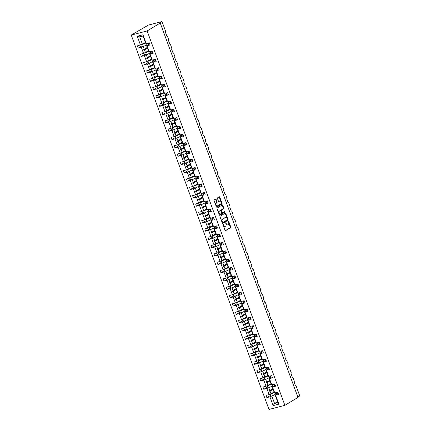 <?xml version="1.0" encoding="UTF-8"?>
<svg xmlns="http://www.w3.org/2000/svg" width="431" height="431" viewBox="0 0 431 431"><rect width="100%" height="100%" fill="white"/><g stroke="black" fill="none" stroke-linecap="round" stroke-linejoin="round"><path stroke-width="0.65" d="M223.042 224.319L225.025 230.375A0.566 0.323 75.5 0 0 225.499 230.725L230.644 227.611A0.566 0.323 75.5 0 0 230.736 226.911L228.689 221.351L228.355 221.103L228.554 222.31A1.805 1.04 75.5 0 1 228.258 224.54L227.827 224.799A1.805 1.04 75.5 0 1 227.665 224.869A1.805 1.04 75.5 0 1 226.297 223.678L225.699 222.714L225.898 223.921A1.805 1.04 75.5 0 1 225.602 226.151L225.171 226.41A1.805 1.04 75.5 0 1 225.009 226.48A1.805 1.04 75.5 0 1 223.641 225.289L223.042 224.319M216.087 199.386A0.566 0.323 75.5 0 0 215.608 199.036L214.164 199.909A0.566 0.323 75.5 0 0 214.072 200.604L216.346 206.783A0.566 0.323 75.5 0 0 216.82 207.133L221.965 204.019A0.566 0.323 75.5 0 0 222.057 203.324L219.783 197.145A0.566 0.323 75.5 0 0 219.309 196.795L217.563 197.851A0.566 0.323 75.5 0 0 217.472 198.546L218.442 201.191A0.566 0.323 75.5 0 0 218.921 201.541L219.788 201.018A1.508 0.867 75.5 0 1 219.923 200.959A1.508 0.867 75.5 0 1 221.108 202.074A1.508 0.867 75.5 0 1 220.817 203.82L217.429 205.867A1.508 0.867 75.5 0 1 217.294 205.926A1.508 0.867 75.5 0 1 216.109 204.811A1.508 0.867 75.5 0 1 216.4 203.066L216.965 202.726A0.566 0.323 75.5 0 0 217.057 202.031L216.087 199.386L215.629 199.505A0.566 0.323 75.5 0 0 215.387 199.165M284.88 405.334L147.133 30.951L131.239 35.067L268.987 409.45L284.88 405.334L297.983 397.404L160.235 23.021L159.098 23.312L162.013 21.55L165.585 31.258A0.862 0.496 -104.5 0 1 165.445 32.325L166.856 36.166A0.862 0.496 75.5 0 1 166.932 36.129A0.862 0.496 75.5 0 1 167.589 36.7L168.645 39.582A0.862 0.496 -104.5 0 1 168.505 40.643L169.997 44.452A0.862 0.496 75.5 0 0 169.916 44.485M147.133 30.951L160.235 23.021M220.155 216.195A0.566 0.323 75.5 0 0 220.063 216.89L222.337 223.069A0.566 0.323 75.5 0 0 222.811 223.42L227.956 220.306A0.566 0.323 75.5 0 0 228.053 219.605L225.779 213.431A0.566 0.323 75.5 0 0 225.3 213.076L220.155 216.195M219.341 214.924L217.068 208.749A0.566 0.323 75.5 0 1 217.159 208.049L222.304 204.935A0.566 0.323 75.5 0 1 222.784 205.285L223.754 207.931A0.566 0.323 75.5 0 1 223.662 208.626L221.577 209.892A0.566 0.323 75.5 0 0 221.48 210.587L222.127 212.343A0.566 0.323 75.5 0 0 222.606 212.693L224.815 211.362L225.047 212.111L219.815 215.279A0.566 0.323 75.5 0 1 219.341 214.924M149.638 43.833L146.61 45.664L147.607 48.38L148.846 51.747L152.315 51.111L153.14 53.352L149.67 53.988L151.911 60.071L155.375 59.435L156.2 61.676L152.736 62.312L154.971 68.389L158.436 67.759L159.26 70L155.796 70.63L158.032 76.713L161.501 76.077L162.325 78.318L158.856 78.954L161.097 85.036L164.561 84.401L165.385 86.642L161.921 87.277L164.157 93.36L167.621 92.724L168.446 94.965L164.981 95.596L167.217 101.678L170.687 101.043L171.511 103.284L168.042 103.919L170.283 110.002L173.747 109.366L174.571 111.607L171.107 112.243L173.343 118.326L176.807 117.69L177.631 119.931L174.167 120.561L176.403 126.644L179.872 126.008L180.697 128.249L177.227 128.885L179.468 134.968L182.933 134.332L183.757 136.573L180.293 137.209L182.528 143.291L185.993 142.656L186.817 144.897L183.353 145.533L185.589 151.61L189.058 150.979L189.882 153.215L186.413 153.851L188.654 159.933L192.118 159.298L192.943 161.539L189.478 162.175L191.714 168.257L195.178 167.621L196.003 169.862L192.538 170.498L194.774 176.575L198.244 175.945L199.068 178.181L195.599 178.817L197.84 184.899L201.304 184.263L202.128 186.504L198.664 187.14L200.9 193.223L204.364 192.587L205.188 194.828L201.724 195.464L203.96 201.541L207.43 200.911L208.254 203.152L204.784 203.782L207.025 209.865L210.49 209.229L211.314 211.47L207.85 212.106L210.086 218.188L213.55 217.553L214.374 219.794L210.91 220.43L213.146 226.512L216.615 225.876L217.439 228.118L213.97 228.748L216.211 234.83L219.675 234.195L220.5 236.436L217.035 237.072L219.271 243.154L222.735 242.518L223.56 244.76L220.096 245.395L222.331 251.478L225.801 250.842L226.625 253.083L223.156 253.714L225.397 259.796L228.861 259.16L229.685 261.401L226.221 262.037L228.457 268.12L231.921 267.484L232.745 269.725L229.281 270.361L231.517 276.443L234.987 275.808L235.811 278.049L232.341 278.685L234.583 284.762L238.047 284.131L238.871 286.367L235.407 287.003L237.643 293.085L241.107 292.45L241.931 294.691L238.467 295.327L240.703 301.409L244.172 300.773L244.997 303.015L241.527 303.65L243.768 309.727L247.232 309.097L248.057 311.333L244.592 311.969L246.828 318.051L250.292 317.415L251.117 319.657L247.653 320.292L249.888 326.375L253.358 325.739L254.182 327.98L250.713 328.616L252.954 334.693L256.418 334.063L257.242 336.304L253.778 336.934L256.014 343.017L259.478 342.381L260.302 344.622L256.838 345.258L259.074 351.34L262.544 350.705L263.368 352.946L259.898 353.582L262.14 359.664L265.604 359.028L266.428 361.27L262.964 361.9L265.2 367.982L268.664 367.347L269.488 369.588L266.024 370.224L268.26 376.306L271.729 375.67L272.554 377.912L269.084 378.547L271.325 384.63L274.789 383.994L275.614 386.235L272.15 386.866L274.385 392.948L277.85 392.312L278.674 394.554L275.21 395.189L277.936 402.608L278.873 404.143L273.152 405.625L274.579 403.475L277.936 402.608M142.973 34.776L143.06 36.01L139.698 36.883L137.252 36.258L142.973 34.776L146.211 43.579L149.25 42.793L150.074 45.029L146.61 45.664M142.095 45.772L138.27 48.089L141.314 47.302L143.55 53.379L148.496 50.793M143.663 46.284L141.314 47.302M146.928 44.312L149.288 42.879M152.698 52.156L149.67 53.988M145.155 54.096L141.33 56.407L144.374 55.621L146.61 61.703L151.561 59.117M146.729 54.608L144.374 55.621M149.988 52.63L152.348 51.203M155.758 60.48L152.736 62.312M148.221 62.414L144.396 64.731L147.434 63.944L149.676 70.027L154.621 67.441M149.789 62.926L147.434 63.944M153.048 60.954L155.408 59.526M297.864 397.08L299.76 395.933L296.189 386.224A0.862 0.496 75.5 0 0 295.531 385.653A0.862 0.496 75.5 0 0 295.456 385.691L294.044 381.85A0.862 0.496 -104.5 0 0 294.184 380.783L293.123 377.901A0.862 0.496 75.5 0 0 292.471 377.335A0.862 0.496 75.5 0 0 292.396 377.367L290.979 373.526A0.862 0.496 -104.5 0 0 291.124 372.459L290.063 369.582A0.862 0.496 75.5 0 0 289.411 369.011A0.862 0.496 75.5 0 0 289.33 369.044L287.919 365.202A0.862 0.496 -104.5 0 0 288.059 364.141L287.003 361.259A0.862 0.496 75.5 0 0 286.346 360.688A0.862 0.496 75.5 0 0 286.27 360.72L284.859 356.884A0.862 0.496 -104.5 0 0 284.999 355.817L283.937 352.935A0.862 0.496 75.5 0 0 283.286 352.369A0.862 0.496 75.5 0 0 283.21 352.402L281.793 348.56A0.862 0.496 -104.5 0 0 281.939 347.494L280.877 344.617A0.862 0.496 75.5 0 0 280.225 344.046A0.862 0.496 75.5 0 0 280.145 344.078L278.733 340.237A0.862 0.496 -104.5 0 0 278.873 339.175L277.817 336.293A0.862 0.496 75.5 0 0 277.16 335.722A0.862 0.496 75.5 0 0 277.085 335.754L275.673 331.913A0.862 0.496 -104.5 0 0 275.813 330.852L274.752 327.969A0.862 0.496 75.5 0 0 274.1 327.404A0.862 0.496 75.5 0 0 274.024 327.436L272.607 323.595A0.862 0.496 -104.5 0 0 272.753 322.528L271.692 319.646A0.862 0.496 75.5 0 0 271.04 319.08A0.862 0.496 75.5 0 0 270.959 319.112L269.547 315.271A0.862 0.496 -104.5 0 0 269.687 314.204L268.632 311.327A0.862 0.496 75.5 0 0 267.974 310.756A0.862 0.496 75.5 0 0 267.899 310.789L266.487 306.947A0.862 0.496 -104.5 0 0 266.627 305.886L265.566 303.004A0.862 0.496 75.5 0 0 264.914 302.433A0.862 0.496 75.5 0 0 264.839 302.47L263.422 298.629A0.862 0.496 -104.5 0 0 263.567 297.562L262.506 294.68A0.862 0.496 75.5 0 0 261.854 294.114A0.862 0.496 75.5 0 0 261.773 294.147L260.362 290.305A0.862 0.496 -104.5 0 0 260.502 289.239L259.446 286.362A0.862 0.496 75.5 0 0 258.789 285.791A0.862 0.496 75.5 0 0 258.713 285.823L257.302 281.982A0.862 0.496 -104.5 0 0 257.442 280.92L256.38 278.038A0.862 0.496 75.5 0 0 255.728 277.467A0.862 0.496 75.5 0 0 255.653 277.505L254.236 273.663A0.862 0.496 -104.5 0 0 254.382 272.597L253.32 269.714A0.862 0.496 75.5 0 0 252.668 269.149A0.862 0.496 75.5 0 0 252.588 269.181L251.176 265.34A0.862 0.496 -104.5 0 0 251.316 264.273L250.26 261.396A0.862 0.496 75.5 0 0 249.603 260.825A0.862 0.496 75.5 0 0 249.527 260.857L248.116 257.016A0.862 0.496 -104.5 0 0 248.256 255.955L247.195 253.072A0.862 0.496 75.5 0 0 246.543 252.501A0.862 0.496 75.5 0 0 246.467 252.539L245.05 248.698A0.862 0.496 -104.5 0 0 245.196 247.631L244.135 244.749A0.862 0.496 75.5 0 0 243.483 244.183A0.862 0.496 75.5 0 0 243.402 244.215L241.99 240.374A0.862 0.496 -104.5 0 0 242.13 239.307L241.074 236.43A0.862 0.496 75.5 0 0 240.417 235.859A0.862 0.496 75.5 0 0 240.342 235.892L238.93 232.05A0.862 0.496 -104.5 0 0 239.07 230.989L238.009 228.107A0.862 0.496 75.5 0 0 237.357 227.536A0.862 0.496 75.5 0 0 237.282 227.568L235.865 223.732A0.862 0.496 -104.5 0 0 236.01 222.665L234.949 219.783A0.862 0.496 75.5 0 0 234.297 219.217A0.862 0.496 75.5 0 0 234.216 219.25L232.805 215.408A0.862 0.496 -104.5 0 0 232.945 214.342L231.889 211.465A0.862 0.496 75.5 0 0 231.231 210.894A0.862 0.496 75.5 0 0 231.156 210.926L229.745 207.085A0.862 0.496 -104.5 0 0 229.885 206.023L228.823 203.141A0.862 0.496 75.5 0 0 228.171 202.57A0.862 0.496 75.5 0 0 228.096 202.602L226.679 198.761A0.862 0.496 -104.5 0 0 226.825 197.7L225.763 194.817A0.862 0.496 75.5 0 0 225.111 194.252A0.862 0.496 75.5 0 0 225.03 194.284L223.619 190.443A0.862 0.496 -104.5 0 0 223.759 189.376L222.703 186.494A0.862 0.496 75.5 0 0 222.046 185.928A0.862 0.496 75.5 0 0 221.97 185.96L220.559 182.119A0.862 0.496 -104.5 0 0 220.699 181.058L219.638 178.175A0.862 0.496 75.5 0 0 218.986 177.604A0.862 0.496 75.5 0 0 218.91 177.637L217.493 173.795A0.862 0.496 -104.5 0 0 217.639 172.734L216.577 169.852A0.862 0.496 75.5 0 0 215.926 169.281A0.862 0.496 75.5 0 0 215.845 169.318L214.433 165.477A0.862 0.496 -104.5 0 0 214.573 164.41L213.517 161.528A0.862 0.496 75.5 0 0 212.86 160.962A0.862 0.496 75.5 0 0 212.785 160.995L211.373 157.153A0.862 0.496 -104.5 0 0 211.513 156.087L210.452 153.21A0.862 0.496 75.5 0 0 209.8 152.639A0.862 0.496 75.5 0 0 209.725 152.671L208.308 148.83A0.862 0.496 -104.5 0 0 208.453 147.768L207.392 144.886A0.862 0.496 75.5 0 0 206.74 144.315A0.862 0.496 75.5 0 0 206.659 144.353L205.248 140.511A0.862 0.496 -104.5 0 0 205.388 139.445L204.332 136.562A0.862 0.496 75.5 0 0 203.674 135.997A0.862 0.496 75.5 0 0 203.599 136.029L202.187 132.188A0.862 0.496 -104.5 0 0 202.328 131.121L201.266 128.244A0.862 0.496 75.5 0 0 200.614 127.673A0.862 0.496 75.5 0 0 200.539 127.705L199.122 123.864A0.862 0.496 -104.5 0 0 199.267 122.803L198.206 119.92A0.862 0.496 75.5 0 0 197.554 119.349A0.862 0.496 75.5 0 0 197.473 119.387L196.062 115.546A0.862 0.496 -104.5 0 0 196.202 114.479L195.146 111.597A0.862 0.496 75.5 0 0 194.489 111.031A0.862 0.496 75.5 0 0 194.413 111.063L193.002 107.222A0.862 0.496 -104.5 0 0 193.142 106.155L192.081 103.278A0.862 0.496 75.5 0 0 191.429 102.707A0.862 0.496 75.5 0 0 191.353 102.74L189.936 98.898A0.862 0.496 -104.5 0 0 190.082 97.837L189.02 94.955A0.862 0.496 75.5 0 0 188.369 94.384A0.862 0.496 75.5 0 0 188.288 94.416L186.876 90.58A0.862 0.496 -104.5 0 0 187.016 89.513L185.96 86.631A0.862 0.496 75.5 0 0 185.303 86.065A0.862 0.496 75.5 0 0 185.228 86.098L183.816 82.256A0.862 0.496 -104.5 0 0 183.956 81.19L182.895 78.313A0.862 0.496 75.5 0 0 182.243 77.742A0.862 0.496 75.5 0 0 182.168 77.774L180.751 73.933A0.862 0.496 -104.5 0 0 180.896 72.871L179.835 69.989A0.862 0.496 75.5 0 0 179.183 69.418A0.862 0.496 75.5 0 0 179.102 69.45L177.691 65.609A0.862 0.496 -104.5 0 0 177.831 64.548L176.775 61.665A0.862 0.496 75.5 0 0 176.117 61.1A0.862 0.496 75.5 0 0 176.042 61.132L174.63 57.291A0.862 0.496 -104.5 0 0 174.77 56.224L173.709 53.342A0.862 0.496 75.5 0 0 173.057 52.776A0.862 0.496 75.5 0 0 172.982 52.808L171.565 48.967A0.862 0.496 -104.5 0 0 171.71 47.906L170.649 45.023A0.862 0.496 75.5 0 0 169.997 44.452M158.823 68.798L155.796 70.63M151.281 70.738L147.456 73.054L150.5 72.268L152.736 78.345L157.681 75.759M152.849 71.25L150.5 72.268M156.114 69.278L158.473 67.85M161.884 77.122L158.856 78.954M154.341 79.062L150.516 81.378L153.56 80.586L155.796 86.669L160.747 84.083M155.914 79.573L153.56 80.586M159.174 77.596L161.533 76.168M164.944 85.446L161.921 87.277M157.407 87.38L153.581 89.696L156.62 88.91L158.861 94.992L163.807 92.406M158.974 87.897L156.62 88.91M162.239 85.92L164.594 84.492M168.009 93.764L164.981 95.596M160.467 95.704L156.642 98.02L159.685 97.234L161.921 103.316L166.867 100.725M162.034 96.215L159.685 97.234M165.299 94.244L167.659 92.816M171.069 102.088L168.042 103.919M163.527 104.027L159.702 106.344L162.746 105.552L164.981 111.634L169.933 109.048M165.1 104.539L162.746 105.552M168.359 102.562L170.719 101.134M174.129 110.411L171.107 112.243M166.592 112.346L162.767 114.662L165.806 113.876L168.047 119.958L172.993 117.372M168.16 112.863L165.806 113.876M171.425 110.886L173.779 109.458M177.195 118.73L174.167 120.561M169.652 120.669L165.827 122.986L168.871 122.199L171.107 128.282L176.053 125.696M171.22 121.181L168.871 122.199M174.485 119.209L176.845 117.782M180.255 127.053L177.227 128.885M172.712 128.993L168.887 131.31L171.931 130.518L174.167 136.6L179.118 134.014M174.286 129.505L171.931 130.518M177.545 127.528L179.905 126.1M183.315 135.377L180.293 137.209M175.778 137.311L171.953 139.628L174.991 138.841L177.233 144.924L182.178 142.338M177.346 137.828L174.991 138.841M180.611 135.851L182.965 134.424M186.381 143.701L183.353 145.533M178.838 145.635L175.013 147.952L178.057 147.165L180.293 153.247L185.238 150.661M180.406 146.147L178.057 147.165M183.671 144.175L186.03 142.747M189.441 152.019L186.413 153.851M181.898 153.959L178.073 156.275L181.117 155.489L183.353 161.566L188.304 158.98M183.471 154.47L181.117 155.489M186.731 152.493L189.09 151.065M192.501 160.343L189.478 162.175M184.964 162.282L181.139 164.594L184.177 163.807L186.418 169.889L191.364 167.303M186.531 162.794L184.177 163.807M189.796 160.817L192.151 159.389M195.566 168.666L192.538 170.498M188.024 170.601L184.199 172.917L187.243 172.131L189.478 178.213L194.424 175.627M189.592 171.112L187.243 172.131M192.856 169.141L195.216 167.713M198.626 176.985L195.599 178.817M191.084 178.924L187.259 181.241L190.303 180.454L192.538 186.531L197.49 183.945M192.657 179.436L190.303 180.454M195.916 177.464L198.276 176.031M201.686 185.308L198.664 187.14M194.149 187.248L190.324 189.559L193.363 188.773L195.604 194.855L200.55 192.269M195.717 187.76L193.363 188.773M198.982 185.783L201.336 184.355M204.752 193.632L201.724 195.464M197.209 195.566L193.384 197.883L196.428 197.096L198.664 203.179L203.61 200.593M198.777 196.078L196.428 197.096M202.042 194.106L204.402 192.679M207.812 201.95L204.784 203.782M200.27 203.89L196.444 206.207L199.488 205.42L201.724 211.497L206.675 208.911M201.843 204.402L199.488 205.42M205.102 202.43L207.462 201.002M210.872 210.274L207.85 212.106M203.335 212.214L199.51 214.53L202.548 213.738L204.79 219.821L209.735 217.235M204.903 212.725L202.548 213.738M208.168 210.748L210.522 209.321M213.938 218.598L210.91 220.43M206.395 220.532L202.57 222.849L205.614 222.062L207.85 228.144L212.795 225.558M207.963 221.049L205.614 222.062M211.228 219.072L213.587 217.644M216.998 226.916L213.97 228.748M209.455 228.856L205.63 231.172L208.674 230.386L210.91 236.468L215.861 233.877M211.028 229.367L208.674 230.386M214.288 227.396L216.648 225.968M220.058 235.24L217.035 237.072M212.521 237.179L208.696 239.496L211.734 238.704L213.975 244.786L218.921 242.2M214.088 237.691L211.734 238.704M217.353 235.714L219.708 234.286M223.123 243.563L220.096 245.395M215.581 245.498L211.756 247.814L214.8 247.028L217.035 253.11L221.981 250.524M217.149 246.015L214.8 247.028M220.413 244.038L222.773 242.61M226.183 251.882L223.156 253.714M218.641 253.821L214.816 256.138L217.86 255.351L220.096 261.434L225.047 258.842M220.214 254.333L217.86 255.351M223.473 252.361L225.833 250.934M229.244 260.205L226.221 262.037M221.706 262.145L217.881 264.462L220.92 263.67L223.161 269.752L228.107 267.166M223.274 262.657L220.92 263.67M226.539 260.68L228.893 259.252M232.309 268.529L229.281 270.361M224.766 270.463L220.941 272.78L223.985 271.993L226.221 278.076L231.167 275.49M226.334 270.98L223.985 271.993M229.599 269.003L231.959 267.576M235.369 276.853L232.341 278.685M227.827 278.787L224.001 281.104L227.045 280.317L229.281 286.399L234.232 283.813M229.4 279.299L227.045 280.317M232.659 277.327L235.019 275.899M238.429 285.171L235.407 287.003M230.892 287.111L227.067 289.427L230.106 288.641L232.347 294.718L237.292 292.132M232.46 287.622L230.106 288.641M235.725 285.645L238.079 284.218M241.495 293.495L238.467 295.327M233.952 295.434L230.127 297.746L233.171 296.959L235.407 303.041L240.353 300.455M235.52 295.946L233.171 296.959M238.785 293.969L241.144 292.541M244.555 301.819L241.527 303.65M237.012 303.753L233.187 306.069L236.231 305.283L238.467 311.365L243.418 308.779M238.585 304.264L236.231 305.283M241.845 302.293L244.205 300.865M247.615 310.137L244.592 311.969M240.078 312.076L236.253 314.393L239.291 313.606L241.532 319.683L246.478 317.097M241.646 312.588L239.291 313.606M244.91 310.616L247.265 309.183M250.68 318.461L247.653 320.292M243.138 320.4L239.313 322.711L242.357 321.925L244.592 328.007L249.538 325.421M244.706 320.912L242.357 321.925M247.97 318.935L250.33 317.507M253.74 326.784L250.713 328.616M246.198 328.718L242.373 331.035L245.417 330.248L247.653 336.331L252.604 333.745M247.771 329.23L245.417 330.248M251.031 327.258L253.39 325.831M256.801 335.102L253.778 336.934M249.263 337.042L245.438 339.359L248.477 338.572L250.718 344.649L255.664 342.063M250.831 337.554L248.477 338.572M254.096 335.582L256.45 334.154M259.866 343.426L256.838 345.258M252.324 345.366L248.498 347.682L251.542 346.89L253.778 352.973L258.724 350.387M253.891 345.877L251.542 346.89M257.156 343.9L259.516 342.473M262.926 351.75L259.898 353.582M255.384 353.684L251.559 356.001L254.602 355.214L256.838 361.297L261.789 358.711M256.957 354.201L254.602 355.214M260.216 352.224L262.576 350.796M265.986 360.068L262.964 361.9M258.449 362.008L254.624 364.324L257.663 363.538L259.904 369.615L264.849 367.029M260.017 362.519L257.663 363.538M263.282 360.548L265.636 359.12M269.052 368.392L266.024 370.224M261.509 370.331L257.684 372.648L260.728 371.856L262.964 377.939L267.91 375.353M263.077 370.843L260.728 371.856M266.342 368.866L268.702 367.438M272.112 376.716L269.084 378.547M264.569 378.65L260.744 380.966L263.788 380.18L266.024 386.262L270.975 383.676M266.142 379.167L263.788 380.18M269.402 377.19L271.762 375.762M275.172 385.034L272.15 386.866M267.635 386.973L263.81 389.29L266.848 388.503L269.089 394.586L266.046 395.372L266.87 397.614L269.914 396.822L273.152 405.625M269.203 387.485L266.848 388.503M272.467 385.513L274.822 384.086M278.237 393.358L275.21 395.189M270.695 395.297L266.87 397.614M272.263 395.809L269.914 396.822M275.528 393.832L277.887 392.404M162.013 21.55L148.388 25.079L131.239 35.067M139.698 36.883L142.424 44.296L145.436 42.475M142.424 44.296L137.446 45.848L138.27 48.089M146.211 43.579L145.786 43.423L143.06 36.01M141.33 56.407L140.506 54.171L143.55 53.379M144.396 64.731L143.571 62.49L146.61 61.703M147.456 73.054L146.632 70.813L149.676 70.027M150.516 81.378L149.692 79.137L152.736 78.345M153.581 89.696L152.757 87.455L155.796 86.669M156.642 98.02L155.817 95.779L158.861 94.992M159.702 106.344L158.877 104.103L161.921 103.316M162.767 114.662L161.943 112.421L164.981 111.634M165.827 122.986L165.003 120.745L168.047 119.958M168.887 131.31L168.063 129.068L171.107 128.282M171.953 139.628L171.129 137.387L174.167 136.6M175.013 147.952L174.189 145.71L177.233 144.924M178.073 156.275L177.249 154.034L180.293 153.247M181.139 164.594L180.314 162.358L183.353 161.566M184.199 172.917L183.374 170.676L186.418 169.889M187.259 181.241L186.434 179L189.478 178.213M190.324 189.559L189.5 187.323L192.538 186.531M193.384 197.883L192.56 195.642L195.604 194.855M196.444 206.207L195.62 203.965L198.664 203.179M199.51 214.53L198.686 212.289L201.724 211.497M202.57 222.849L201.746 220.607L204.79 219.821M205.63 231.172L204.806 228.931L207.85 228.144M208.696 239.496L207.871 237.255L210.91 236.468M211.756 247.814L210.931 245.573L213.975 244.786M214.816 256.138L213.991 253.897L217.035 253.11M217.881 264.462L217.057 262.22L220.096 261.434M220.941 272.78L220.117 270.539L223.161 269.752M224.001 281.104L223.177 278.862L226.221 278.076M227.067 289.427L226.243 287.186L229.281 286.399M230.127 297.746L229.303 295.51L232.347 294.718M233.187 306.069L232.363 303.828L235.407 303.041M236.253 314.393L235.428 312.152L238.467 311.365M239.313 322.711L238.488 320.475L241.532 319.683M242.373 331.035L241.549 328.794L244.592 328.007M245.438 339.359L244.614 337.117L247.653 336.331M248.498 347.682L247.674 345.441L250.718 344.649M251.559 356.001L250.734 353.759L253.778 352.973M254.624 364.324L253.8 362.083L256.838 361.297M257.684 372.648L256.86 370.407L259.904 369.615M260.744 380.966L259.92 378.725L262.964 377.939M263.81 389.29L262.985 387.049L266.024 386.262M137.252 36.258L140.49 45.061M147.036 45.821L149.271 51.898M150.096 54.139L152.332 60.221M153.156 62.463L155.397 68.545M156.221 70.786L158.457 76.869M159.281 79.105L161.517 85.187M162.342 87.428L164.583 93.511M165.407 95.752L167.643 101.835M168.467 104.07L170.703 110.153M171.527 112.394L173.768 118.477M174.593 120.718L176.829 126.8M177.653 129.041L179.889 135.118M180.713 137.36L182.954 143.442M183.778 145.683L186.014 151.766M186.838 154.007L189.074 160.084M189.899 162.325L192.14 168.408M192.964 170.649L195.2 176.732M196.024 178.973L198.26 185.05M199.084 187.291L201.325 193.374M202.15 195.615L204.386 201.697M205.21 203.938L207.446 210.021M208.27 212.257L210.511 218.339M211.335 220.58L213.571 226.663M214.396 228.904L216.631 234.987M217.456 237.222L219.697 243.305M220.521 245.546L222.757 251.629M223.581 253.87L225.817 259.952M226.641 262.193L228.883 268.271M229.707 270.512L231.943 276.594M232.767 278.835L235.003 284.918M235.827 287.159L238.068 293.236M238.893 295.477L241.128 301.56M241.953 303.801L244.188 309.884M245.013 312.125L247.254 318.202M248.078 320.443L250.314 326.526M251.138 328.767L253.374 334.849M254.198 337.09L256.44 343.173M257.264 345.409L259.5 351.491M260.324 353.732L262.56 359.815M263.384 362.056L265.625 368.139M266.45 370.374L268.685 376.457M269.51 378.698L271.745 384.781M272.57 387.022L274.811 393.104M275.635 395.346L278.873 404.143M147.499 48.083L144.487 49.904L145.489 52.62M143.248 46.537L144.25 49.247L143.674 50.001L144.487 49.904M147.257 47.426L144.25 49.247M150.559 56.402L147.553 58.228L148.55 60.938M146.314 54.856L147.31 57.571L146.734 58.325L147.553 58.228M150.322 55.75L147.31 57.571M153.625 64.725L150.613 66.546L151.61 69.262M149.374 63.179L150.371 65.895L149.794 66.649L150.613 66.546M153.382 64.068L150.371 65.895M156.685 73.049L153.673 74.87L154.675 77.585M152.434 71.503L153.436 74.213L152.86 74.972L153.673 74.87M156.442 72.392L153.436 74.213M159.745 81.367L156.739 83.194L157.735 85.904M155.499 79.827L156.496 82.536L155.92 83.291L156.739 83.194M159.508 80.716L156.496 82.536M162.81 89.691L159.799 91.512L160.795 94.227M158.56 88.145L159.556 90.86L158.98 91.614L159.799 91.512M162.568 89.039L159.556 90.86M165.87 98.015L162.859 99.836L163.861 102.551M161.62 96.469L162.622 99.178L162.045 99.938L162.859 99.836M165.628 97.358L162.622 99.178M168.93 106.338L165.924 108.159L166.921 110.869M164.685 104.792L165.682 107.502L165.105 108.256L165.924 108.159M168.693 105.681L165.682 107.502M171.996 114.657L168.984 116.478L169.981 119.193M167.745 113.111L168.742 115.826L168.165 116.58L168.984 116.478M171.754 114.005L168.742 115.826M175.056 122.98L172.044 124.801L173.046 127.517M170.805 121.434L171.807 124.15L171.231 124.904L172.044 124.801M174.814 122.323L171.807 124.15M178.116 131.304L175.11 133.125L176.107 135.835M173.871 129.758L174.867 132.468L174.291 133.222L175.11 133.125M177.879 130.647L174.867 132.468M181.182 139.622L178.17 141.449L179.167 144.159M176.931 138.076L177.928 140.792L177.351 141.546L178.17 141.449M180.939 138.971L177.928 140.792M184.242 147.946L181.23 149.767L182.232 152.482M179.991 146.4L180.993 149.115L180.417 149.869L181.23 149.767M183.999 147.289L180.993 149.115M187.302 156.27L184.296 158.091L185.292 160.806M183.056 154.724L184.053 157.434L183.477 158.188L184.296 158.091M187.065 155.613L184.053 157.434M190.367 164.588L187.356 166.414L188.352 169.124M186.117 163.042L187.113 165.757L186.537 166.511L187.356 166.414M190.125 163.936L187.113 165.757M193.427 172.912L190.416 174.733L191.418 177.448M189.177 171.366L190.179 174.081L189.602 174.835L190.416 174.733M193.185 172.255L190.179 174.081M196.488 181.235L193.481 183.056L194.478 185.772M192.242 179.689L193.239 182.399L192.662 183.153L193.481 183.056M196.25 180.578L193.239 182.399M199.553 189.554L196.541 191.38L197.538 194.09M195.302 188.008L196.299 190.723L195.722 191.477L196.541 191.38M199.311 188.902L196.299 190.723M202.613 197.877L199.601 199.698L200.604 202.414M198.362 196.331L199.364 199.047L198.788 199.801L199.601 199.698M202.371 197.22L199.364 199.047M205.673 206.201L202.667 208.022L203.664 210.737M201.428 204.655L202.425 207.365L201.848 208.125L202.667 208.022M205.436 205.544L202.425 207.365M208.739 214.519L205.727 216.346L206.724 219.056M204.488 212.979L205.485 215.689L204.908 216.443L205.727 216.346M208.496 213.868L205.485 215.689M211.799 222.843L208.787 224.664L209.789 227.379M207.548 221.297L208.55 224.012L207.974 224.766L208.787 224.664M211.556 222.191L208.55 224.012M214.859 231.167L211.853 232.988L212.849 235.703M210.614 229.621L211.61 232.331L211.034 233.09L211.853 232.988M214.622 230.51L211.61 232.331M217.924 239.491L214.913 241.312L215.909 244.021M213.674 237.944L214.67 240.654L214.094 241.408L214.913 241.312M217.682 238.833L214.67 240.654M220.984 247.809L217.973 249.63L218.975 252.345M216.734 246.263L217.736 248.978L217.159 249.732L217.973 249.63M220.742 247.157L217.736 248.978M224.045 256.133L221.038 257.953L222.035 260.669M219.799 254.586L220.796 257.302L220.219 258.056L221.038 257.953M223.808 255.475L220.796 257.302M227.11 264.456L224.098 266.277L225.095 268.987M222.859 262.91L223.856 265.62L223.28 266.374L224.098 266.277M226.868 263.799L223.856 265.62M230.17 272.775L227.159 274.601L228.161 277.311M225.919 271.228L226.921 273.944L226.345 274.698L227.159 274.601M229.928 272.123L226.921 273.944M233.23 281.098L230.224 282.919L231.221 285.634M228.985 279.552L229.982 282.267L229.405 283.022L230.224 282.919M232.993 280.441L229.982 282.267M236.296 289.422L233.284 291.243L234.281 293.958M232.045 287.876L233.042 290.586L232.465 291.34L233.284 291.243M236.053 288.765L233.042 290.586M239.356 297.74L236.344 299.567L237.346 302.276M235.105 296.194L236.107 298.909L235.531 299.664L236.344 299.567M239.113 297.088L236.107 298.909M242.416 306.064L239.41 307.885L240.406 310.6M238.171 304.518L239.167 307.233L238.591 307.987L239.41 307.885M242.179 305.407L239.167 307.233M245.481 314.388L242.47 316.209L243.467 318.924M241.231 312.841L242.227 315.551L241.651 316.306L242.47 316.209M245.239 313.73L242.227 315.551M248.542 322.706L245.53 324.532L246.532 327.242M244.291 321.16L245.293 323.875L244.716 324.629L245.53 324.532M248.299 322.054L245.293 323.875M251.602 331.03L248.595 332.851L249.592 335.566M247.356 329.483L248.353 332.199L247.777 332.953L248.595 332.851M251.365 330.372L248.353 332.199M254.667 339.353L251.656 341.174L252.652 343.89M250.416 337.807L251.413 340.517L250.837 341.277L251.656 341.174M254.425 338.696L251.413 340.517M257.727 347.672L254.716 349.498L255.718 352.208M253.476 346.131L254.479 348.841L253.902 349.595L254.716 349.498M257.485 347.02L254.479 348.841M260.787 355.995L257.781 357.816L258.778 360.531M256.542 354.449L257.539 357.164L256.962 357.919L257.781 357.816M260.55 355.343L257.539 357.164M263.853 364.319L260.841 366.14L261.838 368.855M259.602 362.773L260.599 365.483L260.022 366.242L260.841 366.14M263.61 363.662L260.599 365.483M266.913 372.643L263.901 374.464L264.903 377.173M262.662 371.096L263.664 373.806L263.088 374.561L263.901 374.464M266.67 371.985L263.664 373.806M269.973 380.961L266.967 382.782L267.963 385.497M265.728 379.415L266.724 382.13L266.148 382.884L266.967 382.782M269.736 380.309L266.724 382.13M273.038 389.285L270.027 391.106L271.024 393.821L274.035 391.994M268.788 387.738L269.784 390.454L269.208 391.208L270.027 391.106M272.796 388.627L269.784 390.454M271.024 393.821L269.089 394.586M271.848 396.062L274.579 403.475L277.586 401.654M272.92 388.961L269.208 391.208M272.818 388.692L269.111 390.939M269.854 380.638L266.148 382.884M269.758 380.374L266.051 382.615M266.794 372.319L263.088 374.561M266.697 372.05L262.991 374.297M263.734 363.996L260.022 366.242M263.632 363.726L259.925 365.973M260.669 355.672L256.962 357.919M260.572 355.408L256.865 357.649M257.609 347.354L253.902 349.595M257.512 347.084L253.805 349.331M254.549 339.03L250.837 341.277M254.446 338.761L250.74 341.007M251.483 330.706L247.777 332.953M251.386 330.442L247.68 332.684M248.423 322.383L244.716 324.629M248.326 322.119L244.619 324.365M245.363 314.064L241.651 316.306M245.261 313.795L241.554 316.042M242.297 305.741L238.591 307.987M242.2 305.477L238.494 307.718M239.237 297.417L235.531 299.664M239.14 297.153L235.434 299.4M236.177 289.099L232.465 291.34M236.075 288.829L232.368 291.076M233.112 280.775L229.405 283.022M233.015 280.511L229.308 282.752M230.052 272.451L226.345 274.698M229.955 272.187L226.248 274.434M226.992 264.133L223.28 266.374M226.889 263.864L223.183 266.11M223.926 255.809L220.219 258.056M223.829 255.54L220.122 257.786M220.866 247.486L217.159 249.732M220.769 247.222L217.062 249.463M217.806 239.167L214.094 241.408M217.703 238.898L213.997 241.144M214.74 230.844L211.034 233.09M214.643 230.574L210.937 232.821M211.68 222.52L207.974 224.766M211.583 222.256L207.877 224.497M208.62 214.202L204.908 216.443M208.518 213.932L204.811 216.179M205.555 205.878L201.848 208.125M205.458 205.609L201.751 207.855M202.495 197.554L198.788 199.801M202.398 197.29L198.691 199.531M199.434 189.231L195.722 191.477M199.332 188.967L195.626 191.213M196.369 180.912L192.662 183.153M196.272 180.643L192.565 182.889M193.309 172.589L189.602 174.835M193.212 172.325L189.505 174.566M190.249 164.265L186.537 166.511M190.146 164.001L186.44 166.247M187.183 155.947L183.477 158.188M187.086 155.677L183.38 157.924M184.123 147.623L180.417 149.869M184.026 147.359L180.32 149.6M181.063 139.299L177.351 141.546M180.961 139.035L177.254 141.282M177.998 130.981L174.291 133.222M177.901 130.712L174.194 132.958M174.938 122.657L171.231 124.904M174.841 122.388L171.134 124.634M171.877 114.334L168.165 116.58M171.775 114.07L168.068 116.311M168.812 106.015L165.105 108.256M168.715 105.746L165.008 107.992M165.752 97.692L162.045 99.938M165.655 97.422L161.948 99.669M162.692 89.368L158.98 91.614M162.589 89.104L158.883 91.345M159.626 81.05L155.92 83.291M159.529 80.78L155.823 83.027M156.566 72.726L152.86 74.972M156.469 72.456L152.763 74.703M153.506 64.402L149.794 66.649M153.404 64.138L149.697 66.379M150.441 56.078L146.734 58.325M150.344 55.814L146.637 58.061M147.38 47.76L143.674 50.001M147.283 47.491L143.577 49.737M223.269 225.602A1.805 1.04 75.5 0 0 224.551 226.598L225.009 226.48M225.919 223.985A1.805 1.04 75.5 0 0 227.212 224.987L227.665 224.869M225.268 230.709L230.192 227.724A0.566 0.323 75.5 0 0 230.283 227.029L228.624 222.515M227.078 218.318L225.321 213.544A0.566 0.323 75.5 0 0 225.079 213.21M222.579 223.403L227.503 220.424A0.566 0.323 75.5 0 0 227.595 219.724L227.466 219.374M222.525 222.251L222.859 222.493L227.374 219.762L227.159 218.517A1.805 1.04 75.5 0 0 225.796 217.321A1.805 1.04 75.5 0 0 225.628 217.391L222.541 219.26A1.805 1.04 75.5 0 0 222.245 221.491L222.525 222.251L222.078 222.364M222.11 222.455L222.784 222.515M225.515 217.423A1.805 1.04 75.5 0 0 225.338 217.439A1.805 1.04 75.5 0 0 225.176 217.51L225.628 217.391M221.723 221.405A1.805 1.04 75.5 0 1 222.089 219.379L225.176 217.51M221.033 210.721L221.028 210.705A0.566 0.323 75.5 0 1 221.119 210.01L223.21 208.744A0.566 0.323 75.5 0 0 223.301 208.049L222.326 205.404A0.566 0.323 75.5 0 0 222.084 205.07M221.723 212.569A0.566 0.323 75.5 0 0 222.154 212.812L222.498 212.72M219.584 215.263L224.594 212.23L224.524 211.529M219.411 211.201A1.508 0.867 75.5 0 0 219.12 212.946A1.508 0.867 75.5 0 0 220.306 214.062A1.508 0.867 75.5 0 0 220.44 214.002L221.636 213.28A0.566 0.323 75.5 0 0 221.728 212.585L221.081 210.829A0.566 0.323 75.5 0 0 220.602 210.479L218.953 211.319A1.508 0.867 75.5 0 0 218.668 213.059A1.508 0.867 75.5 0 0 219.848 214.18A1.508 0.867 75.5 0 0 219.988 214.121M220.257 210.57A0.566 0.323 75.5 0 0 220.149 210.597L220.602 210.479M218.953 211.319L220.149 210.597M215.635 204.86A1.508 0.867 75.5 0 1 215.947 203.184L216.513 202.845A0.566 0.323 75.5 0 0 216.604 202.144L215.629 199.505M215.769 205.226A1.508 0.867 75.5 0 0 216.841 206.045A1.508 0.867 75.5 0 0 216.976 205.986M219.621 201.061A1.508 0.867 75.5 0 0 219.471 201.078A1.508 0.867 75.5 0 0 219.331 201.137L219.788 201.018M218.689 201.525L219.331 201.137M220.99 201.773L219.331 197.263A0.566 0.323 75.5 0 0 219.088 196.924M216.588 207.117L221.512 204.138A0.566 0.323 75.5 0 0 221.604 203.443L221.13 202.144M274.218 392.496A4.59 0.641 159.8 0 1 270.307 394.236L270.334 394.123A3.901 0.544 159.8 0 0 274.132 392.264M275.22 392.997L275.56 393.929A4.59 0.641 159.8 0 1 271.051 396.261L270.307 394.236M271.158 384.172A4.59 0.641 159.8 0 1 267.242 385.917L267.274 385.804A3.901 0.544 159.8 0 0 271.072 383.946M272.155 384.673L272.5 385.605A4.59 0.641 159.8 0 1 267.99 387.943L267.242 385.917M268.093 375.854A4.59 0.641 159.8 0 1 264.181 377.594L264.214 377.481A3.901 0.544 159.8 0 0 268.012 375.622M269.095 376.355L269.44 377.281A4.59 0.641 159.8 0 1 264.925 379.619L264.181 377.594M265.033 367.53A4.59 0.641 159.8 0 1 261.121 369.27L261.148 369.157A3.901 0.544 159.8 0 0 264.946 367.298M266.035 368.031L266.374 368.963A4.59 0.641 159.8 0 1 261.865 371.296L261.121 369.27M261.973 359.206A4.59 0.641 159.8 0 1 258.056 360.946L258.088 360.839A3.901 0.544 159.8 0 0 261.886 358.975M262.969 359.707L263.314 360.639A4.59 0.641 159.8 0 1 258.805 362.977L258.056 360.946M258.907 350.888A4.59 0.641 159.8 0 1 254.996 352.628L255.028 352.515A3.901 0.544 159.8 0 0 258.826 350.656M259.909 351.389L260.254 352.316A4.59 0.641 159.8 0 1 255.739 354.654L254.996 352.628M255.847 342.564A4.59 0.641 159.8 0 1 251.936 344.304L251.963 344.191A3.901 0.544 159.8 0 0 255.761 342.333M256.849 343.065L257.188 343.997A4.59 0.641 159.8 0 1 252.679 346.33L251.936 344.304M252.787 334.24A4.59 0.641 159.8 0 1 248.87 335.981L248.902 335.868A3.901 0.544 159.8 0 0 252.701 334.009M253.784 334.742L254.128 335.674A4.59 0.641 159.8 0 1 249.619 338.012L248.87 335.981M249.721 325.922A4.59 0.641 159.8 0 1 245.81 327.662L245.842 327.549A3.901 0.544 159.8 0 0 249.641 325.691M250.723 326.418L251.068 327.35A4.59 0.641 159.8 0 1 246.554 329.688L245.81 327.662M246.661 317.599A4.59 0.641 159.8 0 1 242.75 319.339L242.777 319.226A3.901 0.544 159.8 0 0 246.575 317.367M247.663 318.1L248.003 319.032A4.59 0.641 159.8 0 1 243.493 321.364L242.75 319.339M243.601 309.275A4.59 0.641 159.8 0 1 239.684 311.015L239.717 310.902A3.901 0.544 159.8 0 0 243.515 309.043M244.598 309.776L244.943 310.708A4.59 0.641 159.8 0 1 240.433 313.046L239.684 311.015M240.536 300.951A4.59 0.641 159.8 0 1 236.624 302.697L236.657 302.584A3.901 0.544 159.8 0 0 240.455 300.725M241.538 301.452L241.883 302.384A4.59 0.641 159.8 0 1 237.368 304.722L236.624 302.697M237.476 292.633A4.59 0.641 159.8 0 1 233.564 294.373L233.591 294.26A3.901 0.544 159.8 0 0 237.389 292.401M238.478 293.134L238.817 294.061A4.59 0.641 159.8 0 1 234.308 296.399L233.564 294.373M234.416 284.309A4.59 0.641 159.8 0 1 230.499 286.049L230.531 285.936A3.901 0.544 159.8 0 0 234.329 284.077M235.412 284.81L235.757 285.742A4.59 0.641 159.8 0 1 231.248 288.08L230.499 286.049M231.35 275.985A4.59 0.641 159.8 0 1 227.439 277.731L227.471 277.618A3.901 0.544 159.8 0 0 231.269 275.759M232.352 276.486L232.697 277.419A4.59 0.641 159.8 0 1 228.182 279.757L227.439 277.731M228.29 267.667A4.59 0.641 159.8 0 1 224.379 269.407L224.406 269.294A3.901 0.544 159.8 0 0 228.204 267.435M229.292 268.168L229.631 269.095A4.59 0.641 159.8 0 1 225.122 271.433L224.379 269.407M225.23 259.343A4.59 0.641 159.8 0 1 221.313 261.084L221.345 260.97A3.901 0.544 159.8 0 0 225.144 259.112M226.227 259.845L226.571 260.777A4.59 0.641 159.8 0 1 222.062 263.109L221.313 261.084M222.164 251.02A4.59 0.641 159.8 0 1 218.253 252.765L218.285 252.652A3.901 0.544 159.8 0 0 222.084 250.794M223.166 251.521L223.511 252.453A4.59 0.641 159.8 0 1 218.996 254.791L218.253 252.765M219.104 242.701A4.59 0.641 159.8 0 1 215.193 244.442L215.22 244.329A3.901 0.544 159.8 0 0 219.018 242.47M220.106 243.203L220.446 244.129A4.59 0.641 159.8 0 1 215.936 246.467L215.193 244.442M216.044 234.378A4.59 0.641 159.8 0 1 212.127 236.118L212.16 236.005A3.901 0.544 159.8 0 0 215.958 234.146M217.041 234.879L217.386 235.811A4.59 0.641 159.8 0 1 212.876 238.144L212.127 236.118M212.979 226.054A4.59 0.641 159.8 0 1 209.067 227.794L209.1 227.687A3.901 0.544 159.8 0 0 212.898 225.822M213.981 226.555L214.326 227.487A4.59 0.641 159.8 0 1 209.811 229.825L209.067 227.794M209.919 217.736A4.59 0.641 159.8 0 1 206.007 219.476L206.034 219.363A3.901 0.544 159.8 0 0 209.832 217.504M210.921 218.237L211.26 219.163A4.59 0.641 159.8 0 1 206.751 221.502L206.007 219.476M206.858 209.412A4.59 0.641 159.8 0 1 202.942 211.152L202.974 211.039A3.901 0.544 159.8 0 0 206.772 209.18M207.855 209.913L208.2 210.845A4.59 0.641 159.8 0 1 203.691 213.178L202.942 211.152M203.793 201.088A4.59 0.641 159.8 0 1 199.882 202.829L199.914 202.715A3.901 0.544 159.8 0 0 203.712 200.857M204.795 201.589L205.14 202.522A4.59 0.641 159.8 0 1 200.625 204.86L199.882 202.829M200.733 192.77A4.59 0.641 159.8 0 1 196.822 194.51L196.848 194.397A3.901 0.544 159.8 0 0 200.647 192.538M201.735 193.266L202.074 194.198A4.59 0.641 159.8 0 1 197.565 196.536L196.822 194.51M197.673 184.446A4.59 0.641 159.8 0 1 193.756 186.187L193.788 186.073A3.901 0.544 159.8 0 0 197.587 184.215M198.669 184.947L199.014 185.88A4.59 0.641 159.8 0 1 194.505 188.212L193.756 186.187M194.607 176.123A4.59 0.641 159.8 0 1 190.696 177.863L190.728 177.75A3.901 0.544 159.8 0 0 194.526 175.891M195.609 176.624L195.954 177.556A4.59 0.641 159.8 0 1 191.439 179.894L190.696 177.863M191.547 167.799A4.59 0.641 159.8 0 1 187.636 169.545L187.663 169.431A3.901 0.544 159.8 0 0 191.461 167.573M192.549 168.3L192.889 169.232A4.59 0.641 159.8 0 1 188.379 171.57L187.636 169.545M188.487 159.481A4.59 0.641 159.8 0 1 184.57 161.221L184.603 161.108A3.901 0.544 159.8 0 0 188.401 159.249M189.484 159.982L189.829 160.908A4.59 0.641 159.8 0 1 185.319 163.247L184.57 161.221M185.422 151.157A4.59 0.641 159.8 0 1 181.51 152.897L181.543 152.784A3.901 0.544 159.8 0 0 185.341 150.925M186.424 151.658L186.768 152.59A4.59 0.641 159.8 0 1 182.254 154.928L181.51 152.897M182.361 142.833A4.59 0.641 159.8 0 1 178.45 144.579L178.477 144.466A3.901 0.544 159.8 0 0 182.275 142.607M183.364 143.334L183.703 144.266A4.59 0.641 159.8 0 1 179.194 146.605L178.45 144.579M179.301 134.515A4.59 0.641 159.8 0 1 175.385 136.255L175.417 136.142A3.901 0.544 159.8 0 0 179.215 134.283M180.298 135.016L180.643 135.943A4.59 0.641 159.8 0 1 176.134 138.281L175.385 136.255M176.236 126.191A4.59 0.641 159.8 0 1 172.325 127.932L172.352 127.818A3.901 0.544 159.8 0 0 176.155 125.96M177.238 126.692L177.583 127.624A4.59 0.641 159.8 0 1 173.068 129.957L172.325 127.932M173.176 117.868A4.59 0.641 159.8 0 1 169.264 119.613L169.291 119.5A3.901 0.544 159.8 0 0 173.09 117.641M174.178 118.369L174.517 119.301A4.59 0.641 159.8 0 1 170.008 121.639L169.264 119.613M170.116 109.549A4.59 0.641 159.8 0 1 166.199 111.29L166.231 111.176A3.901 0.544 159.8 0 0 170.029 109.318M171.112 110.05L171.457 110.977A4.59 0.641 159.8 0 1 166.948 113.315L166.199 111.29M167.05 101.226A4.59 0.641 159.8 0 1 163.139 102.966L163.166 102.853A3.901 0.544 159.8 0 0 166.969 100.994M168.052 101.727L168.397 102.659A4.59 0.641 159.8 0 1 163.882 104.992L163.139 102.966M163.99 92.902A4.59 0.641 159.8 0 1 160.079 94.642L160.106 94.534A3.901 0.544 159.8 0 0 163.904 92.67M164.992 93.403L165.332 94.335A4.59 0.641 159.8 0 1 160.822 96.673L160.079 94.642M160.93 84.584A4.59 0.641 159.8 0 1 157.013 86.324L157.046 86.211A3.901 0.544 159.8 0 0 160.844 84.352M161.927 85.085L162.271 86.011A4.59 0.641 159.8 0 1 157.762 88.35L157.013 86.324M157.865 76.26A4.59 0.641 159.8 0 1 153.953 78L153.98 77.887A3.901 0.544 159.8 0 0 157.784 76.028M158.867 76.761L159.211 77.693A4.59 0.641 159.8 0 1 154.697 80.026L153.953 78M154.804 67.936A4.59 0.641 159.8 0 1 150.893 69.677L150.92 69.563A3.901 0.544 159.8 0 0 154.718 67.705M155.806 68.437L156.146 69.369A4.59 0.641 159.8 0 1 151.637 71.708L150.893 69.677M151.744 59.618A4.59 0.641 159.8 0 1 147.828 61.358L147.86 61.245A3.901 0.544 159.8 0 0 151.658 59.386M152.741 60.114L153.086 61.046A4.59 0.641 159.8 0 1 148.576 63.384L147.828 61.358M148.679 51.294A4.59 0.641 159.8 0 1 144.768 53.035L144.794 52.921A3.901 0.544 159.8 0 0 148.598 51.063M149.681 51.795L150.026 52.727A4.59 0.641 159.8 0 1 145.511 55.06L144.768 53.035M145.619 42.971A4.59 0.641 159.8 0 1 141.707 44.711L141.734 44.598A3.901 0.544 159.8 0 0 145.533 42.739M146.621 43.472L146.96 44.404A4.59 0.641 159.8 0 1 142.451 46.742L141.707 44.711M223.193 225.402L223.641 225.289M225.602 223.069L226.033 222.956M225.849 223.791L226.297 223.678M228.258 221.459L228.689 221.351M230.283 227.029L230.736 226.911M230.192 227.724L230.644 227.611M222.94 224.68L223.377 224.567M225.321 213.544L225.779 213.431M227.595 219.724L228.053 219.605M227.503 220.424L227.956 220.306M222.089 219.379L222.541 219.26M221.798 221.604L222.245 221.491M222.326 205.404L222.784 205.285M223.301 208.049L223.754 207.931M223.21 208.744L223.662 208.626M221.119 210.01L221.577 209.892M221.028 210.705L221.48 210.587M221.679 212.456L222.127 212.343M224.594 212.23L225.047 212.111M216.604 202.144L217.057 202.031M216.513 202.845L216.965 202.726M215.947 203.184L216.4 203.066M219.331 197.263L219.783 197.145M221.604 203.443L222.057 203.324M221.512 204.138L221.965 204.019M273.884 392.496L273.76 392.162M270.824 384.172L270.7 383.843M267.759 375.854L267.64 375.52M264.699 367.53L264.575 367.196M261.639 359.206L261.515 358.872M258.573 350.882L258.455 350.554M255.513 342.564L255.389 342.23M252.453 334.24L252.329 333.906M249.387 325.917L249.269 325.588M246.327 317.599L246.203 317.264M243.267 309.275L243.143 308.941M240.202 300.951L240.083 300.622M237.142 292.633L237.018 292.299M234.081 284.309L233.958 283.975M231.016 275.985L230.897 275.657M227.956 267.667L227.832 267.333M224.896 259.343L224.772 259.009M221.83 251.02L221.712 250.691M218.77 242.701L218.646 242.367M215.71 234.378L215.586 234.044M212.645 226.054L212.526 225.72M209.585 217.73L209.461 217.402M206.524 209.412L206.401 209.078M203.459 201.088L203.34 200.754M200.399 192.765L200.275 192.436M197.339 184.446L197.215 184.112M194.273 176.123L194.155 175.789M191.213 167.799L191.089 167.47M188.153 159.481L188.029 159.147M185.088 151.157L184.969 150.823M182.027 142.833L181.904 142.505M178.967 134.515L178.843 134.181M175.902 126.191L175.783 125.857M172.842 117.868L172.718 117.539M169.782 109.549L169.658 109.215M166.716 101.226L166.598 100.892M163.656 92.902L163.532 92.573M160.596 84.578L160.472 84.25M157.53 76.26L157.412 75.926M154.47 67.936L154.346 67.602M151.41 59.613L151.286 59.284M148.345 51.294L148.226 50.96M145.285 42.971L145.161 42.637M222.369 222.628L222.822 222.509M225.338 217.439L225.796 217.321M222.1 212.833L222.552 212.715M219.848 214.18L220.306 214.062M220.203 210.576L220.656 210.457M216.841 206.045L217.294 205.926M219.471 201.078L219.923 200.959M273.324 392.84L273.2 392.501M270.264 384.517L270.14 384.183M267.198 376.198L267.075 375.859M264.138 367.875L264.014 367.535M261.078 359.551L260.954 359.217M258.013 351.233L257.889 350.893M254.953 342.909L254.829 342.57M251.893 334.585L251.769 334.246M248.827 326.267L248.703 325.928M245.767 317.943L245.643 317.604M242.707 309.62L242.583 309.28M239.641 301.296L239.517 300.962M236.581 292.978L236.457 292.638M233.521 284.654L233.397 284.315M230.456 276.33L230.332 275.996M227.396 268.012L227.272 267.673M224.335 259.688L224.212 259.349M221.27 251.365L221.146 251.031M218.21 243.046L218.086 242.707M215.15 234.723L215.026 234.383M212.084 226.399L211.96 226.065M209.024 218.081L208.9 217.741M205.964 209.757L205.84 209.418M202.899 201.433L202.775 201.094M199.839 193.115L199.715 192.776M196.778 184.791L196.655 184.452M193.713 176.468L193.589 176.128M190.653 168.149L190.529 167.81M187.593 159.826L187.469 159.486M184.527 151.502L184.403 151.162M181.467 143.178L181.343 142.844M178.407 134.86L178.283 134.52M175.342 126.536L175.218 126.197M172.281 118.213L172.158 117.879M169.221 109.894L169.097 109.555M166.156 101.571L166.032 101.231M163.096 93.247L162.972 92.913M160.036 84.929L159.912 84.589M156.97 76.605L156.846 76.265M153.91 68.281L153.786 67.942M150.85 59.963L150.726 59.623M147.785 51.639L147.661 51.3M144.724 43.316L144.6 42.976"/></g></svg>
